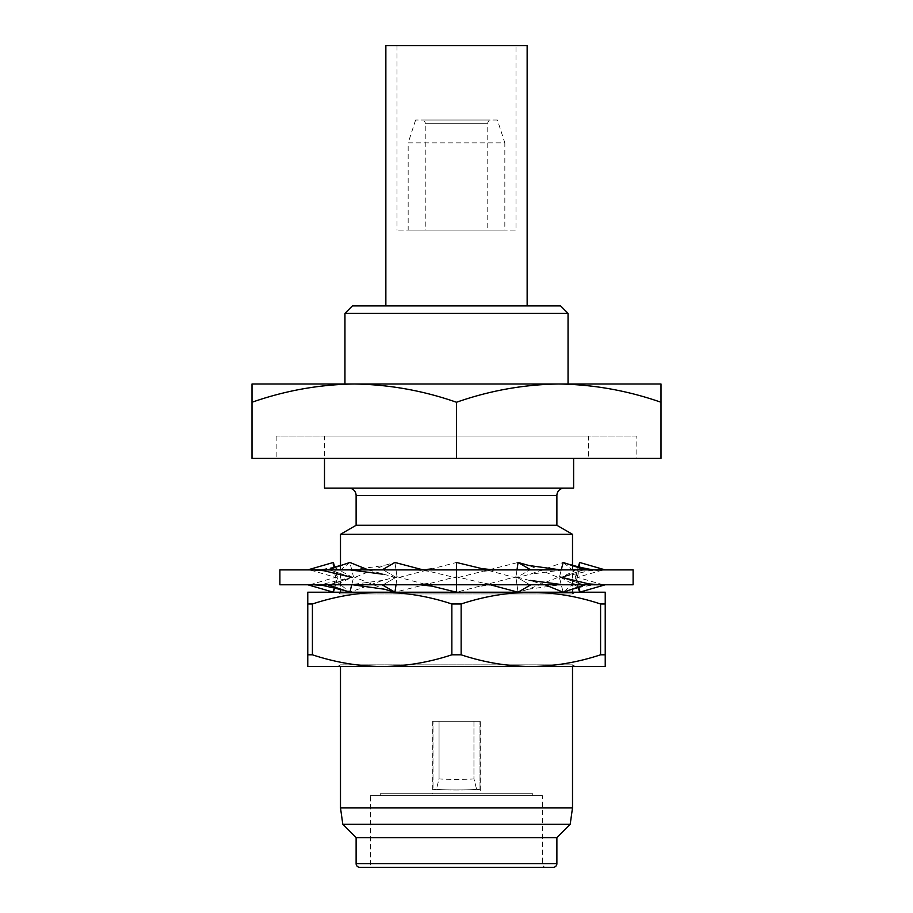 <?xml version="1.0" encoding="UTF-8"?>
<svg xmlns="http://www.w3.org/2000/svg" width="913" height="913" viewBox="0 0 913 913"><rect width="100%" height="100%" fill="white"/><g stroke="black" fill="none" stroke-linecap="round" stroke-linejoin="round"><path stroke-width="0.68" stroke-dasharray="4.57 3.42" d="M396.014 584.777L397.007 577.929L395.991 577.336L383.198 584.777L456.5 584.777L456.5 592.206L456.5 569.906L382.136 569.906L530.864 569.906L456.5 569.906L456.5 577.336L456.5 562.465L456.5 569.906M428.151 583.43L416.031 584.777L530.864 584.777L456.5 584.777L456.5 576.742L394.941 592.206L397.007 577.929L383.198 569.906L327.699 569.906L383.198 569.906L395.991 577.336L397.007 576.742L394.941 562.465L382.136 569.906M423.164 569.906L456.5 577.929L456.5 577.336L456.5 584.777M416.031 584.777L327.699 584.777L383.198 584.777L397.007 576.742L431.963 586.135M279.892 569.906L633.108 569.906M307.772 569.906L329.536 569.906L309.336 569.45M585.301 569.906L529.802 569.906L605.319 569.906L583.464 569.906L585.301 569.906L563.127 562.465L530.008 574.254L515.993 577.929L517.009 577.336L515.993 576.742L518.059 562.465L530.864 569.906M633.108 584.777L279.892 584.777M530.864 584.777L518.059 592.206L515.993 577.929L517.009 577.336L529.802 584.777L605.285 584.777L529.802 584.777L517.009 577.336L529.802 569.906L517.009 577.336L515.993 576.742L456.5 592.206L456.5 577.929L518.059 562.465M327.699 584.777L307.715 584.777L327.699 584.777L349.873 592.206L353.457 577.929L329.536 569.906L351.699 577.336L353.457 576.742L349.873 562.465L327.699 569.906M368.327 569.906L397.007 577.929L456.5 562.465L456.5 576.742L490.327 584.777M351.733 584.777L353.457 577.929L351.699 577.336L329.536 584.777L353.457 576.742L384.601 589.25M309.895 584.777L335.493 577.336L309.895 569.906M334.717 587.595L337.525 577.929L335.493 577.336L337.525 576.742L334.831 567.509M334.672 567.566L353.457 577.929L384.099 565.489L394.941 562.465L397.007 576.742L382.49 580.463L349.873 592.206L336.098 581.056L337.525 576.742M336.11 573.49L333.302 589.866L339.043 583.304L353.457 576.742L349.873 562.465L336.11 573.49L337.525 577.929M333.302 589.866L333.371 592.206M382.136 584.777L394.941 592.206M585.301 584.777L563.127 592.206L559.543 577.929L561.301 577.336L583.464 584.777L559.543 576.742L563.127 562.465L576.89 573.49L575.475 577.929L577.507 577.336L575.475 576.742L578.294 567.041M579.629 562.465L579.744 564.782L573.809 571.355L559.543 577.929L583.464 569.906L561.301 577.336L559.543 576.742L528.399 589.25L518.059 592.206L515.993 577.929L481.55 568.548M603.105 584.777L577.507 577.336L603.105 569.906M575.475 576.742L576.902 581.056L563.127 592.206L559.543 577.929L528.901 565.489M605.228 584.777L603.961 585.142M578.169 587.173L575.475 577.929M578.351 587.105L559.543 576.742L561.267 569.906M545.027 584.777L515.993 576.742L516.986 569.906M575.475 666.57L572.508 664.858L340.492 664.858L572.508 664.858L572.508 666.57L340.492 666.57L340.492 664.858L337.525 666.57M546.111 867.35L366.889 867.35A3.72 3.72 0 0 0 370.61 863.63L542.39 863.63L370.61 863.63L370.61 795.588L542.39 795.588L542.39 863.63A3.72 3.72 0 0 0 546.111 867.35L366.889 867.35M532.724 793.728L380.276 793.728L532.724 793.728L532.724 795.588L380.276 795.588L532.724 795.588M380.276 793.728L380.276 795.588M480.295 721.247L432.705 721.247L480.295 721.247L480.295 793.728L432.705 793.728L480.295 793.728M432.705 721.247L432.705 793.728M575.475 592.206L572.508 593.929L340.492 593.929L572.508 593.929L572.508 592.206L340.492 592.206L340.492 593.929L337.525 592.206M497.402 120.014L415.598 120.014L497.402 120.014L504.832 142.896L408.168 142.896L408.168 230.11L504.832 230.11L408.168 230.11M415.598 120.014L408.168 142.896L504.832 142.896L504.832 230.11M489.322 120.014L487.177 123.734L487.177 230.11L425.823 230.11L425.823 123.734L487.177 123.734L425.823 123.734L423.678 120.014L489.322 120.014L423.678 120.014M425.823 230.11L487.177 230.11M385.857 305.912L527.143 305.912L385.857 305.912M515.993 45.65L397.007 45.65L515.993 45.65L515.993 230.11L397.007 230.11L515.993 230.11M397.007 45.65L397.007 230.11M558.745 383.996L661.001 383.996L661.001 402.256C627.688 390.581 593.61 384.487 558.745 383.996L251.999 383.996L251.999 402.256C285.392 390.593 319.482 384.51 354.255 383.996C389.109 384.487 423.198 390.581 456.5 402.256C489.893 390.593 523.971 384.51 558.745 383.996L568.046 383.996M348.675 488.101L564.325 488.101L348.675 488.101M324.503 436.049L588.497 436.049L324.503 436.049L324.503 458.36M588.497 458.36L573.615 458.36L588.497 458.36L588.497 436.049M636.829 436.049L276.171 436.049L636.829 436.049L636.829 458.36L276.171 458.36L636.829 458.36M276.171 436.049L276.171 458.36M340.492 565.615L340.492 589.159M572.508 565.501L572.508 589.068M340.492 534.299L572.508 534.299M661.001 402.256L661.001 458.36L251.999 458.36L251.999 402.256M573.615 458.36L573.615 488.101L324.503 488.101M356.116 525.283L556.884 525.283M456.5 402.256L456.5 458.36M352.395 305.912L560.605 305.912M344.954 313.353L568.046 313.353M385.857 45.65L527.143 45.65M530.864 666.57C554.568 666.285 577.803 662.359 600.583 654.804L600.583 603.984L605.228 603.984L605.228 666.57L307.772 666.57L307.772 654.804L312.417 654.804C335.265 662.359 358.501 666.273 382.136 666.57C405.84 666.285 429.076 662.359 451.855 654.804L461.145 654.804C483.981 662.359 507.229 666.273 530.864 666.57L382.136 666.57M600.583 603.984C577.735 596.429 554.499 592.503 530.864 592.206L382.136 592.206C358.432 592.491 335.197 596.417 312.417 603.984L312.417 654.804M307.772 654.804L307.772 603.984L312.417 603.984M307.772 603.984L307.772 592.206L382.136 592.206C405.771 592.503 429.019 596.429 451.855 603.984L461.145 603.984L461.145 654.804M605.228 603.984L605.228 592.206L530.864 592.206C507.16 592.491 483.924 596.417 461.145 603.984M530.864 592.206L382.136 592.206M451.855 654.804L451.855 603.984M600.583 654.804L605.228 654.804M476.609 789.323A20.451 0.708 0 0 1 456.5 789.893A20.451 0.708 0 0 1 436.391 789.323L433.002 789.323A23.795 0.822 180 0 0 456.5 790.019A23.795 0.822 180 0 0 479.998 789.323L476.609 789.323L473.95 778.869A17.849 0.616 0 0 1 456.5 779.36A17.849 0.616 0 0 1 439.05 778.869L436.391 789.323L433.002 789.323A23.795 0.822 0 0 0 456.5 790.019A23.795 0.822 0 0 0 479.998 789.323L476.609 789.323A20.451 0.708 180 0 1 456.5 789.893A20.451 0.708 180 0 1 436.391 789.323L439.05 778.869L439.05 721.247L479.998 721.247L433.002 721.247L433.002 789.323L433.002 721.247L479.998 721.247L479.998 789.323L479.998 721.247L473.95 721.247L473.95 778.869A17.849 0.616 180 0 1 456.5 779.36A17.849 0.616 180 0 1 439.05 778.869L439.05 721.247L473.95 721.247L473.95 778.869L476.609 789.323M542.39 795.588L370.61 795.588M359.825 867.35L553.175 867.35M356.116 837.609L556.884 837.609M342.809 824.302L570.191 824.302M340.492 807.857L572.508 807.857M356.116 495.542L556.884 495.542M356.116 863.63L556.884 863.63M416.522 569.906L428.665 571.241M333.256 564.782L336.098 581.056M314.004 583.578L309.427 584.777M345.696 563.869L340.492 565.501M334.706 567.041L323.579 569.153L313.102 569.906M309.461 569.906L313.65 570.99M352.475 577.073L324.138 583.909L312.2 584.777M352.304 569.906L384.099 565.489M382.49 580.463L349.827 584.777M419.421 569.906L431.45 568.548M496.478 569.906L484.335 571.241M481.037 586.135L493.077 584.777M562.819 569.906L530.008 574.254M528.399 589.25L560.32 584.777M600.674 569.906L589.593 570.648L561.358 577.313M579.744 564.782L576.902 581.056M598.996 583.578L603.573 584.777M568.023 590.574L572.508 589.159M578.283 587.595L590.357 585.381L599.75 584.777M603.539 569.906L599.35 570.99M576.89 573.49L579.698 589.866M560.525 577.073L561.301 577.336M484.849 583.43L496.969 584.777"/><path stroke-width="1.37" d="M279.892 584.777L633.108 584.777L633.108 569.906L279.892 569.906L279.892 584.777M456.5 584.777L456.5 592.206L431.963 586.135L419.923 584.777M423.164 569.906L394.941 562.465L382.136 569.906M382.136 584.777L394.941 592.206L396.014 584.777M368.327 569.906L349.873 562.465L327.699 569.906M352.68 584.777L384.601 589.25L394.941 592.206M327.699 584.777L349.873 592.206L351.733 584.777M334.831 567.509L333.371 562.465L307.681 569.906M333.371 562.465L333.256 564.782L334.672 567.566M307.772 584.777L333.371 592.206L334.717 587.595M578.294 567.041L579.629 562.465L605.228 569.906M605.285 584.777L579.629 592.206L578.169 587.173M561.267 569.906L563.127 562.465L585.301 569.906M578.351 587.105L579.698 589.866L579.629 592.206M585.301 584.777L563.127 592.206L545.027 584.777M516.986 569.906L518.059 562.465L530.864 569.906M518.059 562.465L528.901 565.489L560.696 569.906M530.864 584.777L518.059 592.206L490.327 584.777M493.579 569.906L481.55 568.548L456.5 562.465L456.5 569.906M340.492 666.57L340.492 807.857L572.508 807.857L572.508 666.57L575.475 666.57L530.864 666.57C507.16 666.285 483.924 662.359 461.145 654.804L451.855 654.804C429.019 662.359 405.771 666.273 382.136 666.57L340.492 666.57M342.809 824.302L356.116 837.609L556.884 837.609L570.191 824.302L342.809 824.302L340.492 807.857M570.191 824.302L572.508 807.857M356.116 837.609L356.116 863.63A3.72 3.72 0 0 0 359.825 867.35L553.175 867.35A3.72 3.72 0 0 0 556.884 863.63L356.116 863.63M556.884 837.609L556.884 863.63M312.417 654.804L307.772 654.804L307.772 666.57L382.136 666.57C358.432 666.285 335.197 662.359 312.417 654.804L312.417 603.984C335.265 596.429 358.501 592.503 382.136 592.206L337.525 592.206L340.492 592.206L340.492 589.159M572.508 589.068L572.508 592.206L575.475 592.206L530.864 592.206C554.568 592.491 577.803 596.417 600.583 603.984L600.583 654.804C577.735 662.359 554.499 666.273 530.864 666.57L605.228 666.57L605.228 654.804L600.583 654.804M527.143 305.912L527.143 45.65L385.857 45.65L385.857 305.912M344.954 313.353L352.395 305.912L560.605 305.912L568.046 313.353L344.954 313.353L344.954 383.996M568.046 313.353L568.046 383.996L558.733 383.996C523.891 384.487 489.802 390.581 456.5 402.256L456.5 458.36L661.001 458.36L661.001 402.256C627.608 390.593 593.518 384.51 558.745 383.996L354.255 383.996C319.39 384.487 285.312 390.581 251.999 402.256L251.999 383.996L354.255 383.996C389.029 384.51 423.107 390.593 456.5 402.256M564.325 488.101A7.441 7.441 0 0 0 556.884 495.542L556.884 525.283L356.116 525.283L340.492 534.299L340.492 565.615M556.884 525.283L572.508 534.299L340.492 534.299M556.884 495.542L356.116 495.542L356.116 525.283M356.116 495.542A7.441 7.441 0 0 0 348.675 488.101M324.503 458.36L324.503 488.101L573.615 488.101L573.615 458.36M572.508 534.299L572.508 565.501M251.999 402.256L251.999 458.36L456.5 458.36M558.745 383.996L661.001 383.996L661.001 402.256M382.136 666.57L530.864 666.57M605.228 654.804L605.228 592.206L530.864 592.206C507.229 592.503 483.981 596.429 461.145 603.984L451.855 603.984L451.855 654.804M605.228 603.984L600.583 603.984M312.417 603.984L307.772 603.984L307.772 592.206L382.136 592.206C405.84 592.491 429.076 596.417 451.855 603.984M382.136 592.206L530.864 592.206M461.145 654.804L461.145 603.984M307.772 603.984L307.772 654.804M350.181 569.906L382.992 574.254M312.326 569.906L323.407 570.648L351.642 577.313M344.977 590.574L322.643 585.381L313.25 584.777M340.492 565.501L334.706 567.041M309.039 585.142L307.715 584.777M603.664 569.45L605.319 569.906M572.508 589.159L578.283 587.595M567.304 563.869C584.651 568.719 595.516 570.728 599.898 569.906M560.525 577.073L588.862 583.909L600.8 584.777M530.51 580.463L563.173 584.777"/></g></svg>
